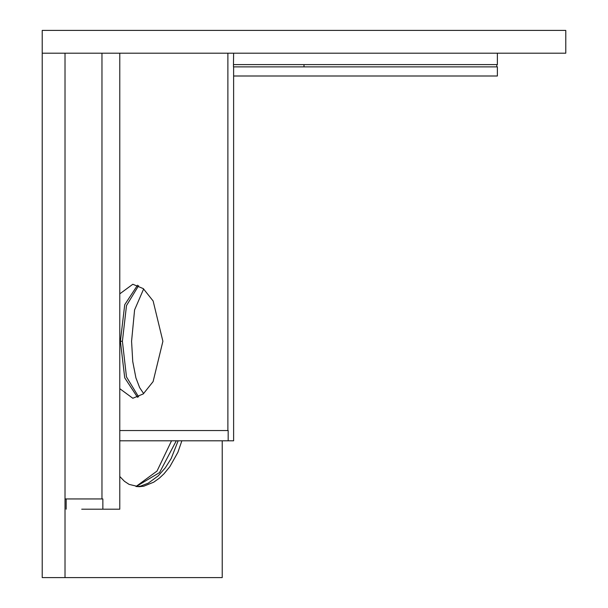 <?xml version="1.0" encoding="UTF-8"?>
<svg xmlns="http://www.w3.org/2000/svg" width="608" height="608" viewBox="0 0 608 608"><rect width="100%" height="100%" fill="white"/><g stroke="black" fill="none" stroke-linecap="round" stroke-linejoin="round"><path stroke-width="0.91" d="M233.616 76L497.382 76L497.382 66.88L233.616 66.88L233.616 440.8L119.776 440.8M233.472 66.88L233.472 64.6L497.382 64.6L497.382 53.2M42.218 53.2L565.782 53.2L565.782 30.4L42.218 30.4L42.218 577.6L65.018 577.6L65.018 53.2L65.018 498.94L102.858 498.94L102.858 509.2L81.715 509.2M178.152 440.8L171.16 458.576L165.262 467.886L158.179 475.897L148.268 483.155L140.684 486.073L137.036 486.658M136.124 486.56L159.57 472.553L176.29 440.8M181.868 440.8L177.901 452.291L169.837 466.701L163.962 473.837L159.41 478.108L153.74 482.167L143.754 486.21L138.875 486.742L129.101 484.386L124.435 481.3L119.776 476.482M222.224 440.8L222.224 577.6L65.018 577.6M135.979 486.537L157.016 471.071L171.54 440.8M119.776 53.2L119.776 509.2L102.858 509.2M101.969 53.2L101.969 498.94M119.776 293.854L132.818 284.263L143.283 288.618L153.125 300.968L162.898 341.293L153.11 381.596L143.268 393.923L132.818 398.263L119.776 388.679M119.776 430.54L228.175 430.54L228.175 440.8M227.886 53.2L227.886 430.54M233.616 53.2L233.472 64.6M137.537 397.351L124.731 377.842L120.392 341.263L124.724 304.714L137.537 285.182M138.624 285.638L126.494 305.588L122.398 341.255L126.487 376.914L138.624 396.895M143.655 288.929L134.588 309.913L131.571 341.263L132.742 361.524L135.903 377.842L139.627 387.608L143.655 393.596M304 66.88L304 64.6M120.392 341.255L122.398 341.255M496.812 66.88L496.812 64.6M66.158 509.2L66.158 498.94"/></g></svg>
